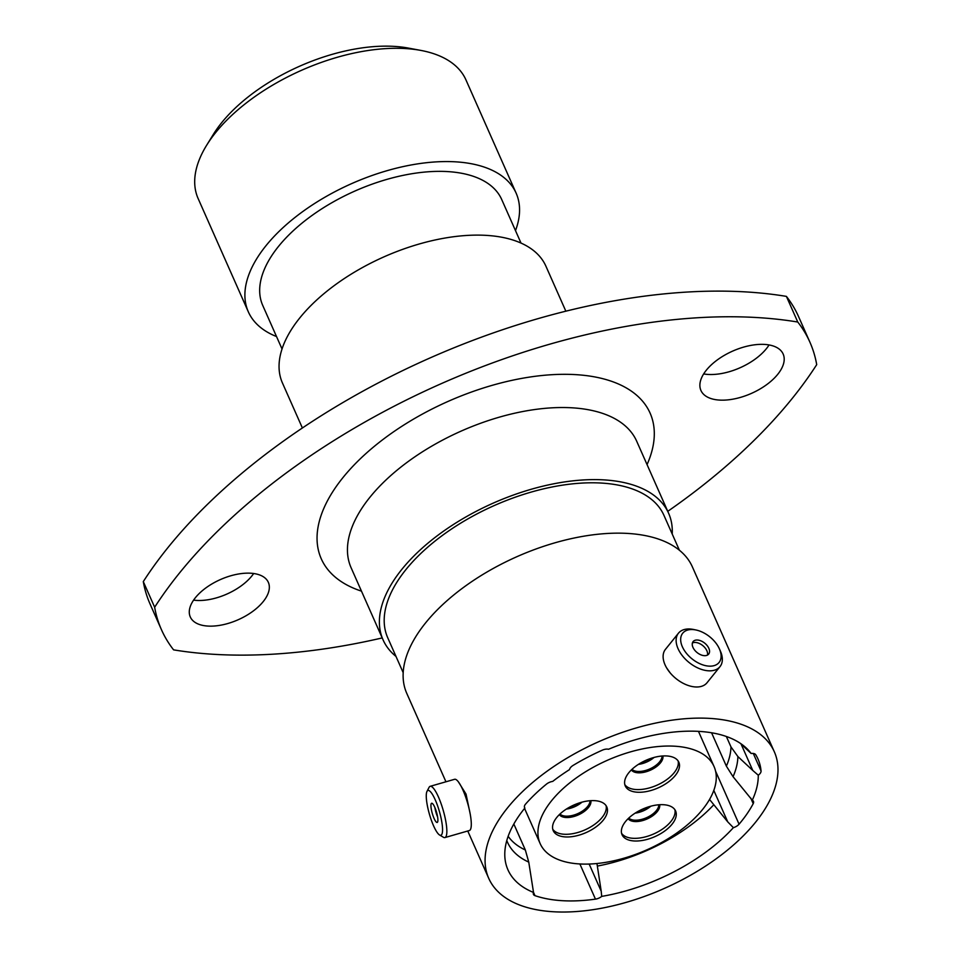 <?xml version="1.0" encoding="UTF-8"?>
<svg xmlns="http://www.w3.org/2000/svg" width="960" height="960" viewBox="0 0 960 960"><rect width="100%" height="100%" fill="white"/><g stroke="black" fill="none" stroke-linecap="round" stroke-linejoin="round"><path stroke-width="1.44" d="M435.228 799.812A23.328 5.172 -106.1 0 0 427.008 791.34A23.328 5.172 -106.1 0 0 433.608 825.9A23.328 5.172 -106.1 0 0 439.584 835.008A23.328 5.172 -106.1 0 0 442.212 824.748A23.328 5.172 -106.1 0 0 435.228 799.812M427.008 791.34L429.072 787.368A26.664 5.904 73.9 0 1 430.164 786.324A26.664 5.904 73.9 0 1 438.468 797.04A26.664 5.904 73.9 0 1 446.088 822.972A26.664 5.904 73.9 0 1 444.924 837.576A26.664 5.904 73.9 0 1 443.448 837.276L439.584 835.008M434.076 818.436A9.984 2.208 -106.1 0 0 437.184 822.444A9.984 2.208 -106.1 0 0 437.616 816.984A9.984 2.208 -106.1 0 0 434.76 807.276A9.984 2.208 -106.1 0 0 431.652 803.256A9.984 2.208 -106.1 0 0 431.22 808.728A9.984 2.208 -106.1 0 0 434.076 818.436M430.164 786.324L454.608 779.292A26.664 5.904 73.9 0 1 462.912 790.008A26.664 5.904 73.9 0 1 470.532 815.94A26.664 5.904 73.9 0 1 469.368 830.532L444.924 837.576M434.892 807.576A9.984 2.208 -106.1 0 0 437.628 817.068M719.424 648.912A23.328 14.148 38.8 0 0 719.412 648.888A23.328 14.148 38.8 0 0 695.928 629.976A23.328 14.148 38.8 0 0 682.368 646.776A23.328 14.148 38.8 0 0 708.996 666.132A23.328 14.148 38.8 0 0 719.424 648.912L720.396 651.096A26.664 16.176 -141.2 0 1 720.408 651.132A26.664 16.176 -141.2 0 1 720 666.636A26.664 16.176 -141.2 0 1 698.748 668.364A26.664 16.176 -141.2 0 1 678.06 648.684A26.664 16.176 -141.2 0 1 678.468 633.18A26.664 16.176 -141.2 0 1 693.552 629.484L695.928 629.976M692.964 647.388A9.984 6.06 38.8 0 0 700.716 654.756A9.984 6.06 38.8 0 0 708.672 654.108A9.984 6.06 38.8 0 0 708.828 648.3A9.984 6.06 38.8 0 0 701.076 640.932A9.984 6.06 38.8 0 0 693.12 641.58A9.984 6.06 38.8 0 0 692.964 647.388M707.424 655.104A9.984 6.06 38.8 0 0 706.86 650.736A9.984 6.06 38.8 0 0 692.4 643.008M720 666.636L706.992 682.788A26.664 16.176 -141.2 0 1 685.74 684.516A26.664 16.176 -141.2 0 1 665.052 664.836A26.664 16.176 -141.2 0 1 665.46 649.332L678.468 633.18M606.072 805.644A29.292 15.072 -23.9 0 1 593.616 825.084A29.292 15.072 -23.9 0 1 564.216 834.252A29.292 15.072 -23.9 0 1 552.768 829.26M565.404 836.928A29.292 15.072 -23.9 0 1 553.236 830.664A29.292 15.072 -23.9 0 1 564.12 810.612A29.292 15.072 -23.9 0 1 594.612 800.652A29.292 15.072 -23.9 0 1 606.792 806.928A29.292 15.072 -23.9 0 1 595.908 826.98A29.292 15.072 -23.9 0 1 565.404 836.928M678.12 760.944A29.292 15.072 -23.9 0 1 665.652 780.384A29.292 15.072 -23.9 0 1 636.264 789.552A29.292 15.072 -23.9 0 1 624.804 784.572M637.452 792.228A29.292 15.072 -23.9 0 1 625.272 785.964A29.292 15.072 -23.9 0 1 636.156 765.912A29.292 15.072 -23.9 0 1 666.66 755.952A29.292 15.072 -23.9 0 1 678.84 762.228A29.292 15.072 -23.9 0 1 667.956 782.28A29.292 15.072 -23.9 0 1 637.452 792.228M674.88 809.688A29.292 15.072 -23.9 0 1 662.424 829.128A29.292 15.072 -23.9 0 1 633.024 838.296A29.292 15.072 -23.9 0 1 621.576 833.316M634.212 840.972A29.292 15.072 -23.9 0 1 622.044 834.708A29.292 15.072 -23.9 0 1 632.928 814.656A29.292 15.072 -23.9 0 1 663.42 804.708A29.292 15.072 -23.9 0 1 675.6 810.972A29.292 15.072 -23.9 0 1 664.716 831.024A29.292 15.072 -23.9 0 1 634.212 840.972M551.58 800.724A95.1 48.936 156.1 0 0 540.156 843.612A95.1 48.936 156.1 0 0 612.168 861.144A95.1 48.936 156.1 0 0 702.624 809.436A95.1 48.936 156.1 0 0 714.048 766.548A95.1 48.936 156.1 0 0 642.036 749.004A95.1 48.936 156.1 0 0 551.58 800.724M533.496 892.284L534.984 895.656A7.092 3.648 -23.9 0 1 533.448 894.396A7.092 3.648 -23.9 0 1 533.532 892.452A135.168 69.54 156.1 0 1 504.78 854.64A135.168 69.54 156.1 0 1 524.184 808.884A135.168 69.54 156.1 0 1 524.88 808.02A7.092 3.648 -23.9 0 1 524.544 807.516A7.092 3.648 -23.9 0 1 525.396 804.312A7.092 3.648 -23.9 0 1 525.6 804.072A138.324 71.16 156.1 0 1 546.432 784.152A7.092 3.648 -23.9 0 1 552.684 781.416A135.168 69.54 156.1 0 1 569.52 769.596A7.092 3.648 -23.9 0 1 570.504 767.604A7.092 3.648 -23.9 0 1 573.144 765.384A138.324 71.16 156.1 0 1 602.352 750.156A7.092 3.648 -23.9 0 1 608.508 749.268A135.168 69.54 156.1 0 1 745.98 747.756A135.168 69.54 156.1 0 1 751.164 753.516A7.092 3.648 -23.9 0 1 755.724 754.728A138.324 71.16 156.1 0 1 757.992 759.024A138.324 71.16 156.1 0 1 761.052 770.976A7.092 3.648 -23.9 0 1 758.268 775.212L752.784 770.46L741.036 743.952M470.208 814.008L466.032 794.088L458.34 781.776M667.764 511.332A446.616 229.788 156.1 0 0 792.324 398.316A446.616 229.788 156.1 0 0 816.708 364.644A354.66 182.472 156.1 0 0 809.94 342.252A354.66 182.472 156.1 0 0 797.76 322.032A446.616 229.788 156.1 0 0 154.656 607.248A354.66 182.472 156.1 0 0 161.424 629.64A354.66 182.472 156.1 0 0 173.592 649.86A446.616 229.788 156.1 0 0 382.2 637.932M253.668 573.504A42.696 21.96 -23.9 0 1 251.856 575.952A42.696 21.96 -23.9 0 1 193.596 600.132M263.22 601.596A42.696 21.96 156.1 0 0 268.344 582.348A42.696 21.96 156.1 0 0 236.016 574.476A42.696 21.96 156.1 0 0 195.408 597.684A42.696 21.96 156.1 0 0 190.284 616.944A42.696 21.96 156.1 0 0 222.612 624.816A42.696 21.96 156.1 0 0 263.22 601.596M769.068 344.94A44.964 23.136 -23.9 0 1 766.392 348.672A44.964 23.136 -23.9 0 1 703.668 373.92M777.756 374.304A44.964 23.136 156.1 0 0 783.156 354.036A44.964 23.136 156.1 0 0 749.112 345.744A44.964 23.136 156.1 0 0 706.332 370.188A44.964 23.136 156.1 0 0 700.932 390.468A44.964 23.136 156.1 0 0 734.988 398.76A44.964 23.136 156.1 0 0 777.756 374.304M206.592 145.344L213.276 134.496A133.332 68.592 -23.9 0 1 221.58 122.808A133.332 68.592 -23.9 0 1 408.312 48.072L420.84 50.412A146.46 75.36 156.1 0 0 215.712 132.504A146.46 75.36 156.1 0 0 206.592 145.344A146.46 75.36 156.1 0 0 198.132 198.552L248.328 311.832A146.46 75.36 156.1 0 0 276.516 336.54M515.496 230.628A146.46 75.36 156.1 0 0 516.132 193.152A146.46 75.36 156.1 0 0 405.228 166.14A146.46 75.36 156.1 0 0 265.92 245.784A146.46 75.36 156.1 0 0 248.328 311.832M521.016 243.084L501.72 199.536A130.704 67.248 156.1 0 0 402.756 175.44A130.704 67.248 156.1 0 0 278.436 246.504A130.704 67.248 156.1 0 0 262.74 305.448L282.036 348.984M565.848 311.184L545.916 266.196A144.096 74.136 156.1 0 0 436.8 239.616A144.096 74.136 156.1 0 0 299.736 317.976A144.096 74.136 156.1 0 0 282.432 382.956L302.388 427.992M672.216 534.024A156.18 80.352 156.1 0 0 668.628 513.288A156.18 80.352 156.1 0 0 550.368 484.488A156.18 80.352 156.1 0 0 401.808 569.412A156.18 80.352 156.1 0 0 383.052 639.84A156.18 80.352 156.1 0 0 396 656.436M679.404 550.248L663.948 515.364A151.056 77.724 156.1 0 0 549.564 487.512A151.056 77.724 156.1 0 0 405.876 569.652A151.056 77.724 156.1 0 0 387.732 637.764L403.188 672.66M774.324 751.788A156.18 80.352 156.1 0 0 656.052 722.988A156.18 80.352 156.1 0 0 507.492 807.912A156.18 80.352 156.1 0 0 488.736 878.34A156.18 80.352 156.1 0 0 607.008 907.152A156.18 80.352 156.1 0 0 755.568 822.216A156.18 80.352 156.1 0 0 774.324 751.788L692.364 566.844A156.18 80.352 156.1 0 0 574.092 538.032A156.18 80.352 156.1 0 0 425.532 622.968A156.18 80.352 156.1 0 0 406.776 693.396L445.944 781.776M533.532 892.452L528.756 862.104L525.336 849.984L513.828 824.004M589.164 864.048L601.212 891.24L596.952 863.52M709.536 799.452L727.74 821.868L713.808 790.416M601.212 891.24L601.704 896.388A135.168 69.54 156.1 0 0 733.38 827.664L727.74 821.868M601.704 896.388A7.092 3.648 -23.9 0 1 595.464 899.136L579.876 863.964M534.984 895.656A138.324 71.16 156.1 0 0 595.464 899.136M711.576 732.768L726.372 766.152L733.056 776.688L752.268 800.232A135.168 69.54 156.1 0 0 758.268 775.212M752.268 800.232A7.092 3.648 -23.9 0 1 753.456 801.348A7.092 3.648 -23.9 0 1 753.216 803.64L750.72 798.012M715.608 771.24L739.068 824.196A138.324 71.16 156.1 0 0 753.216 803.64M739.068 824.196A7.092 3.648 -23.9 0 1 733.38 827.664M740.436 743.4L751.164 753.516M726.36 736.488L730.98 746.916L737.892 756.552L752.784 770.46M666.576 667.812L670.248 672.984M154.656 607.248L143.292 581.604A354.66 182.472 156.1 0 0 150.06 603.996L161.424 629.64M809.94 342.252L798.576 316.62A354.66 182.472 156.1 0 0 786.408 296.388L797.76 322.032M143.292 581.604A446.616 229.788 -23.9 0 1 786.408 296.388M516.132 193.152L465.936 79.872A146.46 75.36 156.1 0 0 420.84 50.412M582.012 802.14A16.812 8.652 -23.9 0 1 566.328 809.088M590.844 800.664A17.352 8.928 -23.9 0 1 583.344 812.124A17.352 8.928 -23.9 0 1 566.028 817.5A17.352 8.928 -23.9 0 1 559.308 814.644M559.932 814.044A16.812 8.652 156.1 0 0 565.836 816.144A16.812 8.652 156.1 0 0 581.952 811.38A16.812 8.652 156.1 0 0 589.992 800.724M654.06 757.44A16.812 8.652 -23.9 0 1 638.376 764.388M662.892 755.964A17.352 8.928 -23.9 0 1 655.392 767.424A17.352 8.928 -23.9 0 1 638.064 772.8A17.352 8.928 -23.9 0 1 631.356 769.944M631.968 769.356A16.812 8.652 156.1 0 0 637.884 771.444A16.812 8.652 156.1 0 0 653.988 766.692A16.812 8.652 156.1 0 0 662.04 756.024M650.82 806.196A16.812 8.652 -23.9 0 1 635.136 813.144M659.652 804.72A17.352 8.928 -23.9 0 1 652.152 816.18A17.352 8.928 -23.9 0 1 634.836 821.544A17.352 8.928 -23.9 0 1 628.116 818.688M628.74 818.1A16.812 8.652 156.1 0 0 634.644 820.188A16.812 8.652 156.1 0 0 650.76 815.436A16.812 8.652 156.1 0 0 658.8 804.78M668.628 513.288L636.684 441.204A156.18 80.352 156.1 0 0 518.424 412.404A156.18 80.352 156.1 0 0 369.864 497.328A156.18 80.352 156.1 0 0 351.108 567.756L383.052 639.84M361.464 591.144A179.832 92.52 -23.9 0 1 342.864 477.708A179.832 92.52 -23.9 0 1 555.6 374.508A179.832 92.52 -23.9 0 1 647.052 464.592M506.796 840.528A124.404 64.008 156.1 0 0 528.756 862.104M508.152 836.304A122.028 62.784 156.1 0 0 525.336 849.984M597.396 866.064A124.404 64.008 156.1 0 0 713.568 804.984M726.372 766.152A122.028 62.784 156.1 0 0 730.98 746.916M733.056 776.688A124.404 64.008 156.1 0 0 737.892 756.552M753.288 753.456L761.052 770.976M568.212 807.936L579.9 802.752M640.26 763.236L651.936 758.052M637.02 811.98L648.708 806.808M540.156 843.612L524.556 808.416M467.76 831L488.736 878.34M714.048 766.548L698.46 731.352"/></g></svg>
